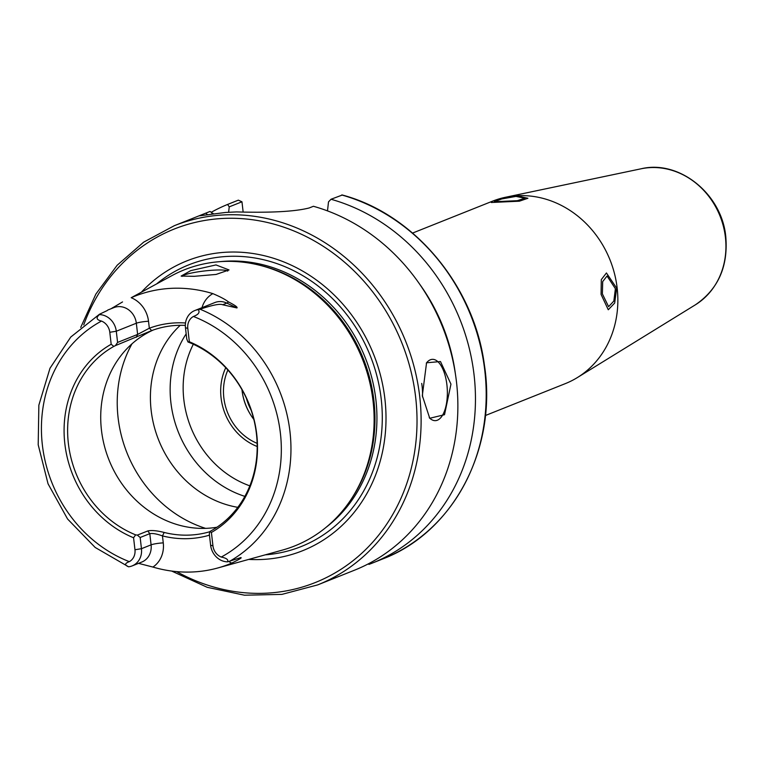 <?xml version="1.0" encoding="UTF-8"?>
<svg xmlns="http://www.w3.org/2000/svg" width="764" height="764" viewBox="0 0 764 764"><rect width="100%" height="100%" fill="white"/><g stroke="black" fill="none" stroke-linecap="round" stroke-linejoin="round"><path stroke-width="1.15" d="M187.973 341.976A104.362 92.845 68.2 0 1 256.437 433.847A104.362 92.845 68.2 0 1 209.899 531.486L211.399 532.47L212.946 545.84A12.768 11.364 -111.8 0 0 221.245 557.051C226.564 558.14 228.637 559.745 227.481 561.855L240.966 557.558M240.67 557.653C242.427 557.519 239.438 559.334 231.683 563.116A141.302 125.716 68.2 0 1 217.711 567.996A141.302 125.716 68.2 0 1 152.915 567.06L138.542 563.354M217.711 567.996L282.327 550.118A148.684 132.287 -111.8 0 0 350.619 500.086A148.684 132.287 -111.8 0 0 373.061 401.215A148.684 132.287 -111.8 0 0 256.628 264.516A148.684 132.287 -111.8 0 0 172.635 275.241L131.188 297.712A142.534 126.814 68.2 0 1 212.85 293.624C220.318 296.795 225.523 299.564 228.465 301.923C234.949 305.208 237.776 307.214 236.945 307.94L222.639 304.76L226.803 303.098L236.945 307.94M185.461 327.766L187.791 328.377L189.338 341.756L187.963 341.966L186.75 338.968L185.461 327.766A17.677 15.729 68.2 0 1 194.791 310.547A17.677 15.729 68.2 0 1 198.296 309.649L200.034 309.219C212.516 305.046 220.051 303.556 222.639 304.76M198.296 309.649C200.13 312.323 198.497 314.596 193.407 316.468A12.768 11.364 68.2 0 0 187.791 328.377M209.89 531.486L209.326 534.036L210.616 545.229A17.677 15.729 -111.8 0 0 227.481 561.855M137.348 535.115L140.165 537.493L141.455 548.695L134.961 549.746L133.576 537.77L135.629 534.857L137.348 535.115L147.777 530.951C151.482 530.111 156.945 530.608 164.174 532.451L162.465 535.908A107.428 95.576 -111.8 0 0 209.451 535.163M164.174 532.451A104.362 92.845 -111.8 0 0 209.842 531.715M237.795 507.334A104.362 92.845 68.2 0 1 151.157 410.421A104.362 92.845 68.2 0 1 180.247 325.302M244.852 496.371A104.362 92.845 68.2 0 1 170.888 402.542A104.362 92.845 68.2 0 1 186.168 333.868M135.629 534.857A104.362 92.845 68.2 0 1 68.368 443.454A104.362 92.845 68.2 0 1 113.826 346.417L115.421 345.614L117.589 342.425L116.29 331.232A17.677 15.729 -111.8 0 0 99.435 314.606C95.777 317.719 96.465 319.868 101.497 321.071A132.449 117.837 -111.8 0 0 42.373 445.02A132.449 117.837 -111.8 0 0 129.336 561.655A12.768 11.364 68.2 0 0 134.961 549.746M216.938 527.236A104.362 92.845 68.2 0 1 101.469 430.247A104.362 92.845 68.2 0 1 153.316 329.991M185.327 325.397A104.362 92.845 -111.8 0 0 151.711 330.573L115.421 345.614M227.882 370.034A52.181 46.423 -111.8 0 0 257.134 443.34M241.968 389.688A52.181 46.423 -111.8 0 0 253.82 419.388M695.355 304.836A74.108 65.933 -111.8 0 0 725.408 237.232A74.108 65.933 -111.8 0 0 641.072 168.796C679.349 159.475 722.085 194.247 725.8 236.888C728.216 266.693 718.064 289.346 695.355 304.836L577.326 377.588A98.222 87.382 68.2 0 0 617.15 287.99A98.222 87.382 -111.8 0 0 505.376 197.293A98.222 87.382 -111.8 0 0 492.503 201.18L412.579 233.068M577.326 377.588A98.222 87.382 68.2 0 1 565.303 383.633L485.388 415.521M615.392 288.697L613.836 301.064L608.593 306.67L602.376 293.882L602.691 281.582L607.055 276.014L615.392 288.697M515.958 196.405L524.801 198.191L517.371 200.693L494.318 201.715L501.747 198.936L515.958 196.405M211.294 212.239A193.378 172.043 68.2 0 1 227.605 204.437L229.229 206.863L241.959 201.792L243.124 211.809M327.498 210.883L328.501 201.897L331.003 199.261L342.129 195.087M331.003 199.261A193.378 172.043 68.2 0 1 474.138 375.554A193.378 172.043 68.2 0 1 372.001 563.221A193.378 172.043 68.2 0 1 368.974 564.386L368.219 563.918M227.605 204.437L238.339 200.149L241.959 201.792M422.32 395.571L426.56 362.785L440.484 361.544L450.961 384.139L444.514 414.709L429.731 418.28L422.32 395.571M201.429 214.875L199.242 215.849L225.523 212.459L236.553 211.915C270.8 212.889 295.019 211.58 309.191 207.961L313.412 206.28A193.378 172.043 68.2 0 1 456.48 381.933A193.378 172.043 68.2 0 1 354.42 570.231L317.652 584.909A193.378 172.043 -111.8 0 0 419.722 396.602A193.378 172.043 -111.8 0 0 174.316 225.695L210.024 211.456L213.194 213.7M141.875 291.638A156.057 138.838 68.2 0 1 288.467 263.895A156.057 138.838 68.2 0 1 384.884 398.798A156.057 138.838 68.2 0 1 248.72 559.41M350.619 500.086L351.65 498.548A147.462 131.188 -111.8 0 0 373.902 400.489A147.462 131.188 -111.8 0 0 258.423 264.927L256.628 264.516M99.463 314.252L107.285 310.537M111 308.761L122.546 301.933M194.171 276.32L181.135 276.071L190.733 270.628L215.983 264.927L229.028 269.95L216.088 274.438L194.171 276.32M133.576 537.77A107.428 95.576 68.2 0 1 64.854 443.894A107.428 95.576 68.2 0 1 111.181 344.258L109.796 332.283A12.768 11.364 -111.8 0 0 101.497 321.071M189.338 341.756A106.129 94.421 68.2 0 1 256.733 434.286A106.129 94.421 68.2 0 1 211.399 532.47M132.124 565.914L141.76 562.065A17.677 15.729 -111.8 0 0 151.091 544.847L141.455 548.695A17.677 15.729 68.2 0 1 132.124 565.914A17.677 15.729 68.2 0 1 128.619 566.802C124.408 565.083 124.656 563.364 129.336 561.655M140.165 537.493L149.792 533.654C152.59 533.138 156.821 533.893 162.465 535.908L163.267 542.879A9.206 1.222 -6.6 0 0 151.091 544.847L149.792 533.654L147.777 530.951M113.826 346.417L111.181 344.258M151.711 330.573L149.324 328.224L137.635 334.422L117.589 342.425M136.269 337.296L137.635 334.422L136.336 323.229L116.29 331.232L109.796 332.283M185.509 322.991A107.428 95.576 -111.8 0 0 149.324 328.224L148.522 321.252A9.206 1.222 -6.6 0 0 136.336 323.229A17.677 15.729 -111.8 0 0 113.903 307.606L107.743 310.06M182.09 276.406A23.025 3.066 173.4 0 1 214.684 270.103A23.025 3.066 173.4 0 1 227.682 271.115M426.302 363.148A30.694 13.408 -92.9 0 1 430.39 359.768A30.694 13.408 -92.9 0 1 432.348 359.338A30.694 13.408 -92.9 0 1 446.902 384.798A30.694 13.408 -92.9 0 1 437.38 420.21A30.694 13.408 -92.9 0 1 435.413 420.649A30.694 13.408 -92.9 0 1 429.263 417.707M421.718 383.404A30.694 13.408 -92.9 0 1 422.482 396.879M211.571 213.91L213.041 213.328M228.627 212.239L229.229 206.863M455.373 373.739A177.401 157.823 -111.8 0 0 419.579 284.046M257.191 446.501A55.247 49.154 68.2 0 1 225.743 367.704M251.48 416.141A55.247 49.154 68.2 0 1 242.513 393.651M246.38 398.254A52.181 46.423 -111.8 0 0 251.117 410.134M601.077 294.407L601.306 279.614L606.435 272.968L616.691 288.171L614.667 303.06L608.278 309.764L601.077 294.407M517.257 195.88L527.905 198.268L519.377 201.19L491.309 202.498M229.229 561.502A139.812 124.389 -111.8 0 0 289.957 431.593A139.812 124.389 -111.8 0 0 200.034 309.219M221.245 557.051A132.449 117.837 -111.8 0 0 280.378 433.102A132.449 117.837 -111.8 0 0 193.407 316.468M210.616 545.229L212.946 545.84M231.683 563.116A26.893 23.923 68.2 0 1 228.952 561.578M152.915 567.06A26.893 23.923 -111.8 0 0 163.267 542.879M193.321 344.239A96.684 86.017 -111.8 0 0 183.847 399.782A96.684 86.017 68.2 0 0 249.818 485.847M342.014 194.935C414.203 214.015 474.253 285.86 484.414 365.135C497.44 448.363 453.615 532.126 382.735 558.933A193.378 172.043 -111.8 0 0 484.873 371.266A193.378 172.043 -111.8 0 0 341.737 194.982M176.599 571.606A190.303 169.312 -111.8 0 0 348.355 564.243A190.303 169.312 -111.8 0 0 415.654 397.261A190.303 169.312 -111.8 0 0 265.28 222.009A190.303 169.312 -111.8 0 0 83.734 324.872M265.28 554.836A151.654 134.922 -111.8 0 0 381.198 398.894A151.654 134.922 -111.8 0 0 295.257 271.487A151.654 134.922 -111.8 0 0 157.031 283.559M326.094 527.313A147.462 131.188 -111.8 0 0 375.878 399.706A147.462 131.188 -111.8 0 0 220.089 261.651M194.791 310.547L214.837 302.554A17.677 15.729 68.2 0 1 226.803 303.098A9.206 3.027 -64.5 0 0 228.465 301.923M148.522 321.252A26.893 23.923 -111.8 0 0 131.188 297.712M202.002 307.672A26.893 23.923 68.2 0 1 212.85 293.624M112.26 308.255A9.206 4.135 57 0 0 112.566 307.73M205.592 528.363A122.775 109.233 68.2 0 1 118.105 417.832A122.775 109.233 68.2 0 1 131.971 343.848M207.292 214.522L205.802 213.137M641.072 168.796L505.376 197.293M372.001 563.221L382.735 558.933M171.671 571.061L207.187 587.296L244.499 595.204L281.897 594.392L317.652 584.909M99.435 314.262L70.765 337.039L50.004 368.229L38.859 405.168L38.2 444.791L48.046 483.803L67.566 518.995L95.166 547.454L128.581 566.793M174.316 225.695L143.642 242.169L117.131 265.28L95.872 294.073L80.726 327.374"/></g></svg>
